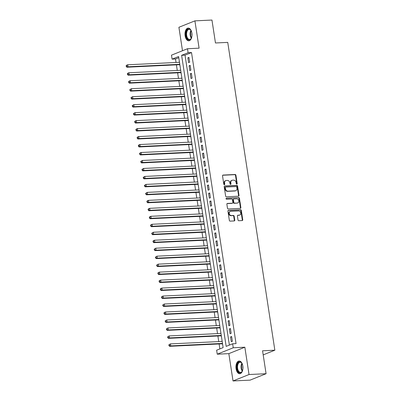 <?xml version="1.0" encoding="UTF-8"?>
<svg xmlns="http://www.w3.org/2000/svg" width="401" height="401" viewBox="0 0 401 401"><rect width="100%" height="100%" fill="white"/><g stroke="black" fill="none" stroke-linecap="round" stroke-linejoin="round"><path stroke-width="0.6" d="M236.811 184.134A0.561 0.461 68.1 0 0 237.197 183.563L235.923 175.247A0.802 0.657 68.1 0 0 235.136 174.495L223.086 175.072A0.802 0.657 68.1 0 0 222.535 175.889L223.808 184.204A0.561 0.461 68.1 0 0 224.745 184.159L224.58 183.082A2.566 2.105 68.1 0 1 225.768 180.6A2.566 2.105 68.1 0 1 226.339 180.475L227.347 180.43A2.566 2.105 68.1 0 1 229.868 182.831L230.034 183.909A0.561 0.461 68.1 0 0 230.971 183.864L230.806 182.786A2.566 2.105 68.1 0 1 231.994 180.305A2.566 2.105 68.1 0 1 232.565 180.179L233.572 180.129A2.566 2.105 68.1 0 1 236.094 182.535L236.259 183.608A0.561 0.461 68.1 0 0 236.811 184.134M236.695 184.124A0.561 0.461 68.1 0 0 236.765 183.738L235.492 175.422A0.802 0.657 68.1 0 0 234.705 174.671L222.715 175.242M224.244 184.716A0.561 0.461 68.1 0 0 224.314 184.335L224.149 183.257L224.58 183.082M230.47 184.42A0.561 0.461 68.1 0 0 230.54 184.034L230.375 182.961L230.806 182.786M242.816 366.018A6.371 3.499 -92.7 0 0 239.136 361.01A6.371 3.499 -92.7 0 0 236.064 368.725A6.371 3.499 -92.7 0 0 239.743 373.737A6.371 3.499 -92.7 0 0 242.816 366.018M191.868 33.088A6.371 3.499 -92.7 0 0 188.189 28.08A6.371 3.499 -92.7 0 0 185.122 35.794A6.371 3.499 -92.7 0 0 188.796 40.807A6.371 3.499 -92.7 0 0 191.868 33.088M238.014 219.974A0.802 0.657 68.1 0 0 238.806 220.72L242.184 220.56A0.802 0.657 68.1 0 0 242.735 219.748L241.322 210.51A0.802 0.657 68.1 0 0 240.53 209.758L228.485 210.335A0.802 0.657 68.1 0 0 227.933 211.152L229.347 220.385A0.802 0.657 68.1 0 0 230.134 221.136L234.219 220.941A0.802 0.657 68.1 0 0 234.77 220.129L234.164 216.174A0.802 0.657 68.1 0 0 233.377 215.422L231.352 215.522A2.145 1.759 68.1 0 1 229.302 213.798A2.145 1.759 68.1 0 1 230.229 211.437A2.145 1.759 68.1 0 1 230.71 211.332L238.64 210.956A2.145 1.759 68.1 0 1 240.69 212.675A2.145 1.759 68.1 0 1 239.758 215.036A2.145 1.759 68.1 0 1 239.282 215.142L237.958 215.207A0.802 0.657 68.1 0 0 237.412 216.019L238.014 219.974M232.645 343.782L233.257 347.767L217.252 354.193L216.64 350.203L223.126 347.602L178.59 56.536L172.099 59.142L171.493 55.153L187.498 48.732L188.109 52.716L181.618 55.323L226.159 346.384L232.645 343.782L236.054 343.617L191.518 52.556L188.109 52.716M187.498 48.732L199.091 48.175L194.911 20.862L211.959 20.05L215.467 42.977L227.743 42.391L274.845 350.198L262.57 350.785L266.079 373.712L249.031 374.529L244.851 347.216L233.257 347.767M238.46 196.219A0.802 0.657 68.1 0 0 239.011 195.402L237.598 186.169A0.802 0.657 68.1 0 0 236.806 185.417L224.755 185.994A0.802 0.657 68.1 0 0 224.209 186.806L225.623 196.044A0.802 0.657 68.1 0 0 226.41 196.796L238.46 196.219M239.457 198.34L240.871 207.573A0.802 0.657 68.1 0 1 240.324 208.39L228.274 208.966A0.802 0.657 68.1 0 1 227.482 208.214L226.881 204.259A0.802 0.657 68.1 0 1 227.427 203.447L232.314 203.212A0.802 0.657 68.1 0 0 232.866 202.4L232.465 199.778A0.802 0.657 68.1 0 0 231.673 199.026L226.585 199.267A0.561 0.461 68.1 0 1 226.42 198.174L238.67 197.588A0.802 0.657 68.1 0 1 239.457 198.34L239.026 198.51L240.44 207.748L240.871 207.573M266.079 373.712L250.074 380.138L233.021 380.95L249.031 374.529M194.911 20.862L178.906 27.288L182.495 50.737M222.059 341.426L222.029 340.404M222.425 343.797L222.755 345.146M220.841 333.452L220.806 332.429M221.202 335.822L221.532 337.171M219.618 325.477L219.588 324.454M219.984 327.853L220.314 329.201M218.4 317.502L218.365 316.479M218.761 319.878L219.091 321.226M217.177 309.527L217.147 308.504M217.542 311.903L217.873 313.251M215.959 301.552L215.928 300.534M216.319 303.928L216.65 305.276M214.741 293.577L214.705 292.56M215.101 295.953L215.432 297.301M213.517 285.607L213.487 284.585M213.883 287.978L214.209 289.327M212.299 277.632L212.264 276.61M212.66 280.003L212.991 281.352M211.076 269.657L211.046 268.635M211.442 272.028L211.773 273.377M209.858 261.683L209.823 260.66M210.219 264.053L210.55 265.402M208.635 253.708L208.605 252.685M209.001 256.079L209.332 257.432M207.417 245.733L207.382 244.71M207.778 248.109L208.109 249.457M206.199 237.758L206.164 236.735M206.56 240.134L206.891 241.482M204.976 229.783L204.946 228.76M205.342 232.159L205.668 233.507M203.758 221.808L203.723 220.791M204.119 224.184L204.45 225.532M202.535 213.838L202.505 212.816M202.901 216.209L203.232 217.558M201.317 205.863L201.282 204.841M201.678 208.234L202.009 209.583M200.094 197.888L200.064 196.866M200.46 200.259L200.791 201.608M198.876 189.914L198.841 188.891M199.237 192.285L199.568 193.633M197.653 181.939L197.623 180.916M198.019 184.31L198.35 185.658M196.435 173.964L196.4 172.941M196.796 176.34L197.127 177.688M195.217 165.989L195.182 164.966M195.578 168.365L195.909 169.713M193.994 158.014L193.964 156.991M194.36 160.39L194.685 161.738M192.776 150.039L192.741 149.022M193.137 152.415L193.467 153.763M191.553 142.064L191.523 141.047M191.919 144.44L192.249 145.789M190.335 134.094L190.3 133.072M190.696 136.465L191.026 137.814M189.112 126.12L189.082 125.097M189.478 128.49L189.808 129.839M187.894 118.145L187.858 117.122M188.254 120.516L188.585 121.864M186.671 110.17L186.64 109.147M187.036 112.541L187.367 113.889M185.452 102.195L185.422 101.172M185.813 104.566L186.144 105.919M184.234 94.22L184.199 93.197M184.595 96.596L184.926 97.944M183.011 86.245L182.981 85.223M183.377 88.621L183.703 89.969M181.793 78.27L181.758 77.248M182.154 80.646L182.485 81.994M180.57 70.295L180.54 69.278M180.936 72.671L181.267 74.02M189.663 62.185L188.931 57.403L187.848 57.834L188.58 62.621L189.663 62.185M190.881 70.16L190.149 65.378L189.066 65.809L189.798 70.596L190.881 70.16M192.104 78.135L191.372 73.348L190.29 73.784L191.021 78.571L192.104 78.135M193.322 86.11L192.59 81.323L191.508 81.759L192.239 86.541L193.322 86.11M194.54 94.085L193.808 89.298L192.731 89.734L193.462 94.516L194.54 94.085M195.763 102.06L195.031 97.273L193.949 97.709L194.68 102.491L195.763 102.06M196.981 110.034L196.249 105.247L195.172 105.684L195.904 110.465L196.981 110.034M198.204 118.004L197.472 113.222L196.39 113.653L197.122 118.44L198.204 118.004M199.422 125.979L198.69 121.197L197.608 121.628L198.34 126.415L199.422 125.979M200.645 133.954L199.914 129.172L198.831 129.603L199.563 134.39L200.645 133.954M201.863 141.929L201.132 137.147L200.049 137.578L200.781 142.365L201.863 141.929M203.086 149.904L202.355 145.117L201.272 145.553L202.004 150.34L203.086 149.904M204.304 157.879L203.573 153.092L202.49 153.528L203.222 158.31L204.304 157.879M205.523 165.854L204.791 161.067L203.713 161.503L204.445 166.285L205.523 165.854M206.746 173.828L206.014 169.042L204.931 169.478L205.663 174.26L206.746 173.828M207.964 181.803L207.232 177.016L206.154 177.453L206.886 182.234L207.964 181.803M209.187 189.773L208.455 184.991L207.372 185.427L208.104 190.209L209.187 189.773M210.405 197.748L209.673 192.966L208.59 193.397L209.322 198.184L210.405 197.748M211.628 205.723L210.896 200.941L209.813 201.372L210.545 206.159L211.628 205.723M212.846 213.698L212.114 208.916L211.031 209.347L211.763 214.134L212.846 213.698M214.069 221.673L213.332 216.886L212.254 217.322L212.986 222.109L214.069 221.673M215.287 229.648L214.555 224.861L213.472 225.297L214.204 230.084L215.287 229.648M216.505 237.623L215.773 232.836L214.695 233.272L215.427 238.054L216.505 237.623M217.728 245.597L216.996 240.811L215.913 241.247L216.645 246.029L217.728 245.597M218.946 253.572L218.214 248.785L217.131 249.221L217.868 254.003L218.946 253.572M220.169 261.542L219.437 256.76L218.355 257.196L219.086 261.978L220.169 261.542M221.387 269.517L220.655 264.735L219.573 265.166L220.304 269.953L221.387 269.517M222.61 277.492L221.878 272.71L220.796 273.141L221.527 277.928L222.61 277.492M223.828 285.467L223.096 280.685L222.014 281.116L222.745 285.903L223.828 285.467M225.051 293.442L224.314 288.66L223.237 289.091L223.969 293.878L225.051 293.442M226.269 301.417L225.537 296.63L224.455 297.066L225.187 301.853L226.269 301.417M227.487 309.392L226.755 304.605L225.678 305.041L226.41 309.823L227.487 309.392M228.71 317.366L227.979 312.579L226.896 313.016L227.628 317.798L228.71 317.366M229.928 325.341L229.197 320.554L228.114 320.99L228.851 325.772L229.928 325.341M231.151 333.316L230.42 328.529L229.337 328.965L230.069 333.747L231.151 333.316M191.518 52.556L185.026 55.158L229.392 345.086M230.555 336.935L231.287 341.722L232.369 341.286L231.638 336.504L230.555 336.935L231.698 336.885M178.766 57.674L175.513 58.977L176.044 62.481M176.41 64.852L177.267 70.456M177.628 72.827L178.485 78.431M178.851 80.801L179.708 86.405M180.069 88.776L180.926 94.38M181.292 96.751L182.149 102.355M182.51 104.726L183.367 110.325M183.733 112.701L184.59 118.3M184.951 120.676L185.808 126.275M186.169 128.651L187.026 134.25M187.392 136.626L188.249 142.225M188.61 144.596L189.467 150.2M189.833 152.57L190.691 158.174M191.051 160.545L191.909 166.149M192.274 168.52L193.132 174.124M193.493 176.495L194.35 182.094M194.716 184.47L195.573 190.069M195.934 192.445L196.791 198.044M197.152 200.42L198.009 206.019M198.375 208.395L199.232 213.994M199.593 216.365L200.45 221.969M200.816 224.339L201.673 229.943M202.034 232.314L202.891 237.918M203.257 240.289L204.114 245.893M204.475 248.264L205.332 253.863M205.698 256.239L206.555 261.838M206.916 264.214L207.773 269.813M208.134 272.189L208.991 277.788M209.357 280.164L210.214 285.763M210.575 288.139L211.432 293.738M211.798 296.108L212.655 301.712M213.016 304.083L213.873 309.687M214.239 312.058L215.096 317.662M215.457 320.033L216.314 325.637M216.675 328.008L217.532 333.607M217.898 335.983L218.756 341.582M219.116 343.958L219.873 348.905M179.312 61.263L179.352 62.325M179.713 64.696L180.044 66.045M263.196 354.875L274.845 350.198M244.851 347.216L228.841 353.637L233.021 380.95M228.841 353.637L217.252 354.193M175.513 58.977L172.099 59.142M185.026 55.158L181.618 55.323M187.848 57.834L188.986 57.779M189.066 65.809L190.209 65.754M190.29 73.784L191.427 73.729M191.508 81.759L192.65 81.704M192.731 89.734L193.868 89.679M193.949 97.709L195.086 97.654M195.172 105.684L196.31 105.628M196.39 113.653L197.528 113.603M197.608 121.628L198.751 121.573M198.831 129.603L199.969 129.548M200.049 137.578L201.192 137.523M201.272 145.553L202.41 145.498M202.49 153.528L203.633 153.473M203.713 161.503L204.851 161.448M204.931 169.478L206.069 169.422M206.154 177.453L207.292 177.397M207.372 185.427L208.51 185.372M208.59 193.397L209.733 193.347M209.813 201.372L210.951 201.317M211.031 209.347L212.174 209.292M212.254 217.322L213.392 217.267M213.472 225.297L214.615 225.242M214.695 233.272L215.833 233.217M215.913 241.247L217.051 241.191M217.131 249.221L218.274 249.166M218.355 257.196L219.492 257.141M219.573 265.166L220.715 265.116M220.796 273.141L221.933 273.086M222.014 281.116L223.156 281.061M223.237 289.091L224.375 289.036M224.455 297.066L225.593 297.011M225.678 305.041L226.816 304.986M226.896 313.016L228.034 312.96M228.114 320.99L229.257 320.935M229.337 328.965L230.475 328.91M231.994 180.305L231.562 180.475A2.566 2.105 68.1 0 0 230.375 182.961M225.768 180.6L225.337 180.771A2.566 2.105 68.1 0 0 224.149 183.257M238.4 196.219A0.802 0.657 68.1 0 0 238.575 195.578L237.161 186.34A0.802 0.657 68.1 0 0 236.374 185.588L224.385 186.164M236.79 187.072A0.561 0.461 68.1 0 0 236.239 186.545L225.663 187.051A0.561 0.461 68.1 0 0 225.277 187.623L225.452 188.756A2.566 2.105 68.1 0 0 227.979 191.162L235.207 190.816A2.566 2.105 68.1 0 0 235.778 190.691A2.566 2.105 68.1 0 0 236.966 188.209L236.79 187.072M225.232 187.227A0.561 0.461 68.1 0 0 224.846 187.798L225.277 187.623M235.778 190.691L235.347 190.866A2.566 2.105 68.1 0 1 234.77 190.986L227.542 191.332A2.566 2.105 68.1 0 1 225.016 188.931L224.846 187.798M240.264 208.395A0.802 0.657 68.1 0 0 240.44 207.748M227.056 203.618L231.883 203.387A0.802 0.657 68.1 0 0 232.064 203.347L232.495 203.177M226.119 198.34L238.67 197.588M237.387 202.971A2.145 1.759 68.1 0 0 237.863 202.866A2.145 1.759 68.1 0 0 238.795 200.505A2.145 1.759 68.1 0 0 236.745 198.786L233.948 198.916A0.802 0.657 68.1 0 0 233.402 199.733L233.803 202.355A0.802 0.657 68.1 0 0 234.59 203.106L236.951 203.147A2.145 1.759 68.1 0 0 237.432 203.041L237.863 202.866M233.517 199.091A0.802 0.657 68.1 0 0 232.966 199.904L233.402 199.733M236.951 203.147L234.159 203.277A0.802 0.657 68.1 0 1 233.372 202.525L232.966 199.904M239.026 198.51A0.802 0.657 68.1 0 0 238.239 197.763M239.758 215.036L239.327 215.212A2.145 1.759 68.1 0 1 238.851 215.317L237.587 215.377M230.229 211.437L229.798 211.608A2.145 1.759 68.1 0 0 228.866 213.974A2.145 1.759 68.1 0 0 230.916 215.693L231.352 215.522M234.159 220.946A0.802 0.657 68.1 0 0 234.334 220.299L233.733 216.35A0.802 0.657 68.1 0 0 232.941 215.598L230.916 215.693M242.124 220.565A0.802 0.657 68.1 0 0 242.299 219.918L240.891 210.685A0.802 0.657 68.1 0 0 240.099 209.934L228.109 210.505M179.473 62.315L127.708 64.787L128.014 66.782L126.932 67.218L179.838 64.691M126.711 66.355L126.586 65.558L126.155 65.734L126.275 66.531L128.014 66.782L179.778 64.31M126.155 65.734L126.626 65.223L127.708 64.787L126.586 65.558M126.932 67.218L126.275 66.531M191.718 37.293A5.514 3.028 87.3 0 1 191.222 38.476A5.514 3.028 87.3 0 1 188.3 39.669A5.514 3.028 87.3 0 1 186.119 35.589A5.514 3.028 87.3 0 1 187.307 29.714A5.514 3.028 87.3 0 1 190.826 30.17A5.514 3.028 87.3 0 1 191.432 31.293M190.931 30.326A5.103 2.802 -92.7 0 0 189.137 29.303A5.103 2.802 -92.7 0 0 186.676 35.483A5.103 2.802 -92.7 0 0 189.623 39.498A5.103 2.802 -92.7 0 0 191.312 38.311M191.984 35.438A4.02 2.206 87.3 0 1 191.909 35.032A4.02 2.206 87.3 0 1 191.873 33.118M188.605 28.105A6.331 3.474 -92.7 0 0 185.688 35.764A6.331 3.474 -92.7 0 0 189.212 40.742M242.665 370.223A5.514 3.028 87.3 0 1 242.169 371.406A5.514 3.028 87.3 0 1 242.159 371.421A5.514 3.028 87.3 0 1 237.868 371.05A5.514 3.028 87.3 0 1 237.813 363.271A5.514 3.028 87.3 0 1 241.773 363.095A5.514 3.028 87.3 0 1 242.374 364.223M241.878 363.256A5.103 2.802 -92.7 0 0 240.084 362.228A5.103 2.802 -92.7 0 0 238.314 363.557A5.103 2.802 -92.7 0 0 237.788 369.231A5.103 2.802 -92.7 0 0 240.57 372.429A5.103 2.802 -92.7 0 0 242.259 371.241M239.552 361.035A6.331 3.474 -92.7 0 0 237.487 362.664A6.331 3.474 -92.7 0 0 236.811 369.592A6.331 3.474 -92.7 0 0 240.159 373.672M242.931 368.369A4.02 2.206 87.3 0 1 242.816 366.048M180.696 70.29L128.927 72.761L129.232 74.756L128.15 75.193L181.057 72.666M127.929 74.33L127.809 73.533L127.378 73.709L127.498 74.506L129.232 74.756L181.001 72.285M127.378 73.709L127.844 73.198L128.927 72.761L127.809 73.533M128.15 75.193L127.498 74.506M181.914 78.265L130.15 80.736L130.455 82.731L129.373 83.167L182.28 80.641M129.152 82.305L129.027 81.508L128.596 81.684L128.716 82.481L130.455 82.731L182.219 80.26M128.596 81.684L129.067 81.172L130.15 80.736L129.027 81.508M129.373 83.167L128.716 82.481M183.137 86.24L131.368 88.711L131.673 90.706L130.591 91.137L183.498 88.616M130.37 90.28L130.25 89.483L129.814 89.659L129.939 90.456L131.673 90.706L183.442 88.235M129.814 89.659L131.368 88.711L130.25 89.483M130.591 91.137L129.939 90.456M184.355 94.215L132.591 96.686L132.891 98.681L131.814 99.112L184.721 96.586M131.593 98.255L131.468 97.458L131.037 97.628L131.157 98.43L132.891 98.681L184.66 96.21M131.037 97.628L132.591 96.686L131.468 97.458M131.814 99.112L131.157 98.43M185.578 102.19L133.809 104.661L134.114 106.656L133.032 107.087L185.939 104.561M132.811 106.23L132.691 105.433L132.255 105.603L132.38 106.4L134.114 106.656L185.879 104.185M132.255 105.603L133.809 104.661L132.691 105.433M133.032 107.087L132.38 106.4M186.796 110.165L135.027 112.636L135.332 114.631L134.255 115.062L187.157 112.536M134.029 114.205L133.909 113.408L133.478 113.578L133.598 114.375L135.332 114.631L187.102 112.155M133.478 113.578L135.027 112.636L133.909 113.408M134.255 115.062L133.598 114.375M188.014 118.14L136.25 120.611L136.556 122.601L135.473 123.037L188.38 120.511M135.252 122.18L135.132 121.378L134.696 121.553L134.821 122.35L136.556 122.601L188.32 120.13M134.696 121.553L135.167 121.042L136.25 120.611L135.132 121.378M135.473 123.037L134.821 122.35M189.237 126.114L137.468 128.586L137.774 130.576L136.691 131.012L189.598 128.485M136.47 130.15L136.35 129.353L135.919 129.528L136.039 130.325L137.774 130.576L189.543 128.104M135.919 129.528L136.39 129.017L137.468 128.586L136.35 129.353M136.691 131.012L136.039 130.325M190.455 134.084L138.691 136.561L138.997 138.551L137.914 138.987L190.821 136.46M137.693 138.124L137.568 137.327L137.137 137.503L137.257 138.3L138.997 138.551L190.761 136.079M137.137 137.503L137.608 136.992L138.691 136.561L137.568 137.327M137.914 138.987L137.257 138.3M191.678 142.059L139.909 144.53L140.215 146.525L139.132 146.961L192.039 144.435M138.911 146.099L138.791 145.302L138.36 145.478L138.48 146.275L140.215 146.525L191.984 144.054M138.36 145.478L138.826 144.967L139.909 144.53L138.791 145.302M139.132 146.961L138.48 146.275M192.896 150.034L141.132 152.505L141.438 154.5L140.355 154.936L193.262 152.41M140.134 154.074L140.009 153.277L139.578 153.453L139.698 154.25L141.438 154.5L193.202 152.029M139.578 153.453L140.049 152.941L141.132 152.505L140.009 153.277M140.355 154.936L139.698 154.25M194.119 158.009L142.35 160.48L142.656 162.475L141.573 162.911L194.48 160.385M141.352 162.049L141.232 161.252L140.796 161.428L140.921 162.225L142.656 162.475L194.42 160.004M140.796 161.428L142.35 160.48L141.232 161.252M141.573 162.911L140.921 162.225M195.337 165.984L143.573 168.455L143.874 170.45L142.796 170.881L195.703 168.355M142.576 170.024L142.45 169.227L142.019 169.397L142.139 170.199L143.874 170.45L195.643 167.979M142.019 169.397L143.573 168.455L142.45 169.227M142.796 170.881L142.139 170.199M196.56 173.959L144.791 176.43L145.097 178.425L144.014 178.856L196.921 176.33M143.794 177.999L143.673 177.202L143.237 177.372L143.363 178.169L145.097 178.425L196.861 175.954M143.237 177.372L144.791 176.43L143.673 177.202M144.014 178.856L143.363 178.169M197.778 181.934L146.009 184.405L146.315 186.4L145.237 186.831L198.139 184.305M145.012 185.974L144.891 185.177L144.46 185.347L144.581 186.144L146.315 186.4L198.084 183.929M144.46 185.347L146.009 184.405L144.891 185.177M145.237 186.831L144.581 186.144M198.996 189.909L147.232 192.38L147.538 194.375L146.455 194.806L199.362 192.28M146.235 193.949L146.114 193.152L145.678 193.322L145.804 194.119L147.538 194.375L199.302 191.899M145.678 193.322L147.232 192.38L146.114 193.152M146.455 194.806L145.804 194.119M200.219 197.883L148.45 200.355L148.756 202.345L147.673 202.781L200.58 200.254M147.453 201.924L147.332 201.122L146.901 201.297L147.022 202.094L148.756 202.345L200.525 199.873M146.901 201.297L147.373 200.786L148.45 200.355L147.332 201.122M147.673 202.781L147.022 202.094M201.437 205.853L149.673 208.33L149.979 210.319L148.896 210.756L201.803 208.229M148.676 209.893L148.55 209.096L148.119 209.272L148.24 210.069L149.979 210.319L201.743 207.848M148.119 209.272L148.591 208.761L149.673 208.33L148.55 209.096M148.896 210.756L148.24 210.069M202.66 213.828L150.891 216.299L151.197 218.294L150.114 218.73L203.021 216.204M149.894 217.868L149.773 217.071L149.342 217.247L149.463 218.044L151.197 218.294L202.966 215.823M149.342 217.247L149.809 216.735L150.891 216.299L149.773 217.071M150.114 218.73L149.463 218.044M203.878 221.803L152.114 224.274L152.415 226.269L151.337 226.705L204.244 224.179M151.117 225.843L150.992 225.046L150.56 225.222L150.681 226.019L152.415 226.269L204.184 223.798M150.56 225.222L151.032 224.71L152.114 224.274L150.992 225.046M151.337 226.705L150.681 226.019M205.101 229.778L153.332 232.249L153.638 234.244L152.555 234.68L205.462 232.154M152.335 233.818L152.215 233.021L151.779 233.197L151.904 233.994L153.638 234.244L205.402 231.773M151.779 233.197L153.332 232.249L152.215 233.021M152.555 234.68L151.904 233.994M206.32 237.753L154.55 240.224L154.856 242.219L153.778 242.65L206.68 240.124M153.558 241.793L153.433 240.996L153.002 241.171L153.122 241.968L154.856 242.219L206.625 239.748M153.002 241.171L153.473 240.66L154.55 240.224L153.433 240.996M153.778 242.65L153.122 241.968M207.538 245.728L155.773 248.199L156.079 250.194L154.997 250.625L207.903 248.099M154.776 249.768L154.656 248.971L154.22 249.141L154.345 249.943L156.079 250.194L207.843 247.723M154.22 249.141L155.773 248.199L154.656 248.971M154.997 250.625L154.345 249.943M208.761 253.703L156.991 256.174L157.297 258.169L156.215 258.6L209.121 256.074M155.994 257.743L155.874 256.946L155.443 257.116L155.563 257.913L157.297 258.169L209.066 255.698M155.443 257.116L156.991 256.174L155.874 256.946M156.215 258.6L155.563 257.913M209.979 261.678L158.215 264.149L158.52 266.144L157.438 266.575L210.345 264.048M157.217 265.718L157.092 264.921L156.661 265.091L156.786 265.888L158.52 266.144L210.284 263.668M156.661 265.091L158.215 264.149L157.092 264.921M157.438 266.575L156.786 265.888M211.202 269.652L159.433 272.124L159.738 274.114L158.656 274.55L211.563 272.023M158.435 273.693L158.315 272.891L157.884 273.066L158.004 273.863L159.738 274.114L211.507 271.642M157.884 273.066L158.35 272.555L159.433 272.124L158.315 272.891M158.656 274.55L158.004 273.863M212.42 277.627L160.656 280.098L160.961 282.088L159.879 282.525L212.786 279.998M159.658 281.662L159.533 280.865L159.102 281.041L159.222 281.838L160.961 282.088L212.725 279.617M159.102 281.041L159.573 280.53L160.656 280.098L159.533 280.865M159.879 282.525L159.222 281.838M213.643 285.597L161.874 288.073L162.179 290.063L161.097 290.499L214.004 287.973M160.876 289.637L160.756 288.84L160.32 289.016L160.445 289.813L162.179 290.063L213.949 287.592M160.32 289.016L160.791 288.504L161.874 288.073L160.756 288.84M161.097 290.499L160.445 289.813M214.861 293.572L163.097 296.043L163.397 298.038L162.32 298.474L215.227 295.948M162.099 297.612L161.974 296.815L161.543 296.991L161.663 297.788L163.397 298.038L215.167 295.567M161.543 296.991L162.014 296.479L163.097 296.043L161.974 296.815M162.32 298.474L161.663 297.788M216.084 301.547L164.315 304.018L164.621 306.013L163.538 306.449L216.445 303.923M163.317 305.587L163.197 304.79L162.761 304.966L162.886 305.762L164.621 306.013L216.385 303.542M162.761 304.966L164.315 304.018L163.197 304.79M163.538 306.449L162.886 305.762M217.302 309.522L165.533 311.993L165.839 313.988L164.761 314.424L217.663 311.898M164.535 313.562L164.415 312.765L163.984 312.94L164.104 313.737L165.839 313.988L217.608 311.517M163.984 312.94L164.455 312.429L165.533 311.993L164.415 312.765M164.761 314.424L164.104 313.737M218.52 317.497L166.756 319.968L167.062 321.963L165.979 322.394L218.886 319.868M165.758 321.537L165.638 320.74L165.202 320.91L165.327 321.712L167.062 321.963L218.826 319.492M165.202 320.91L166.756 319.968L165.638 320.74M165.979 322.394L165.327 321.712M219.743 325.472L167.974 327.943L168.28 329.938L167.197 330.369L220.104 327.843M166.976 329.512L166.856 328.715L166.425 328.885L166.545 329.682L168.28 329.938L220.049 327.467M166.425 328.885L167.974 327.943L166.856 328.715M167.197 330.369L166.545 329.682M220.961 333.447L169.197 335.918L169.503 337.913L168.42 338.344L221.327 335.817M168.199 337.487L168.074 336.69L167.643 336.86L167.763 337.657L169.503 337.913L221.267 335.437M167.643 336.86L169.197 335.918L168.074 336.69M168.42 338.344L167.763 337.657M222.184 341.421L170.415 343.893L170.721 345.888L169.638 346.319L222.545 343.792M169.417 345.462L169.297 344.665L168.866 344.835L168.986 345.632L170.721 345.888L222.49 343.411M168.866 344.835L170.415 343.893L169.297 344.665M169.638 346.319L168.986 345.632M236.765 183.738L237.197 183.563M224.314 184.335L224.745 184.159M230.54 184.034L230.971 183.864M222.75 175.207L223.086 175.072M234.705 174.671L235.136 174.495M235.492 175.422L235.923 175.247M224.425 186.124L224.755 185.994M236.374 185.588L236.806 185.417M237.161 186.34L237.598 186.169M238.575 195.578L239.011 195.402M225.016 188.931L225.452 188.756M227.542 191.332L227.979 191.162M234.77 190.986L235.207 190.816M227.096 203.583L227.427 203.447M231.883 203.387L232.314 203.212M233.372 202.525L233.803 202.355M234.159 203.277L234.59 203.106M237.628 215.337L237.958 215.207M238.851 215.317L239.282 215.142M232.941 215.598L233.377 215.422M233.733 216.35L234.164 216.174M234.334 220.299L234.77 220.129M228.149 210.47L228.485 210.335M240.099 209.934L240.53 209.758M240.891 210.685L241.322 210.51M242.299 219.918L242.735 219.748M191.342 38.25A5.103 2.802 87.3 0 1 190.229 35.313A5.103 2.802 87.3 0 1 190.966 30.381M191.202 30.797A4.937 2.712 -92.7 0 0 190.655 35.263A4.937 2.712 -92.7 0 0 191.538 37.814M242.289 371.181A5.103 2.802 87.3 0 1 241.868 363.386A5.103 2.802 87.3 0 1 241.913 363.311M242.149 363.727A4.937 2.712 -92.7 0 0 242.48 370.745M225.106 187.252L225.537 187.082M233.337 199.132L233.773 198.956"/></g></svg>
